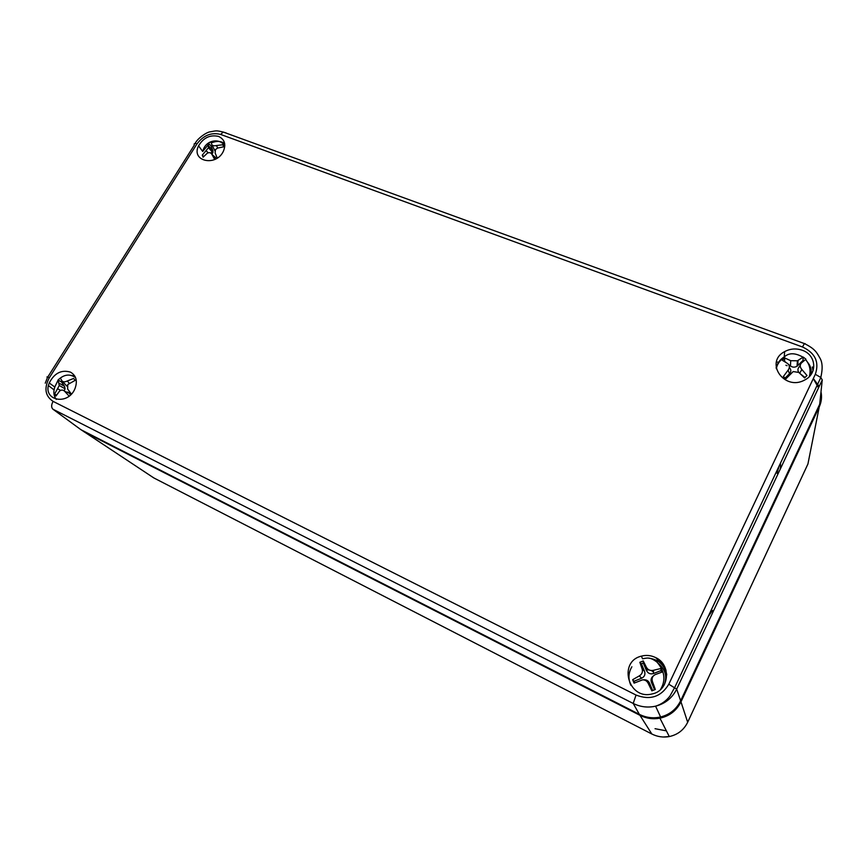 <?xml version="1.0" encoding="UTF-8"?>
<svg xmlns="http://www.w3.org/2000/svg" width="868" height="868" viewBox="0 0 868 868"><rect width="100%" height="100%" fill="white"/><g stroke="black" fill="none" stroke-linecap="round" stroke-linejoin="round"><path stroke-width="1.3" d="M218.508 136.395C224.595 139.281 226.222 144.24 223.38 151.26C216.154 167.068 190.689 161.318 198.566 145.846C203.448 137.686 210.099 134.54 218.508 136.395M70.514 372.144C76.221 375.584 77.719 381.052 75.006 388.56C67.975 406.267 41.859 400.441 49.226 382.994C54.38 373.099 61.465 369.475 70.514 372.144M812.34 366.98L813.045 370.69M776.111 367.565L777.565 364.083M802.206 350.238C816.191 354.719 817.927 373.696 804.679 380.01C784.368 391.49 764.144 362.13 784.661 351.605C790.238 348.632 796.086 348.176 802.206 350.238M656.414 660.168C660.808 662.382 664.02 665.734 666.038 670.237M630.83 685.253C628.041 678.819 628.378 672.667 631.871 666.798M655.383 657.467C671.702 664.432 669.467 690.83 652.02 693.966C628.226 700.237 617.799 661.611 641.398 656.143C646.172 654.873 650.837 655.318 655.383 657.467M226.081 132.923L223.738 132.24M636.049 695.051L633.206 703.449L639.369 714.353L81.006 429.747L52.959 409.229L633.206 703.449C640.367 706.986 647.81 707.897 655.524 706.183L655.579 706.172C665.235 703.666 672.277 697.97 676.693 689.105L668.805 684.223C661.101 696.895 650.175 700.498 636.049 695.051L53.1 401.385C45.114 396.025 43.845 388.17 49.292 377.819L196.949 143.958C194.562 143.166 193.694 143.524 194.356 145.032L47.729 377.103M639.369 714.353C646.204 717.727 653.279 718.617 660.613 716.99C669.77 714.614 676.443 709.221 680.631 700.791L676.693 689.105L822.246 379.945L819.685 404.271L680.631 700.791M76.699 426.589L81.006 429.747M780.875 467.819L780.647 466.279M691.948 650.946L688.367 658.552M662.957 663.836L655.546 657.543M794.101 434.206L790.813 441.172M154.113 478.084L150.902 476.011M687.64 722.35L687.673 722.263C683.854 729.955 677.734 734.729 669.293 736.563L669.271 736.574C663.217 737.659 657.38 736.791 651.77 733.97L153.799 477.921L80.431 429.324M813.338 378.491L819.175 386.455M820.998 391.815C822.061 396.991 821.475 402.014 819.251 406.886L807.934 463.979L687.673 722.263L680.979 701.843L819.251 406.886M680.979 701.843C676.595 710.61 669.586 716.057 659.94 718.183C653.018 719.453 646.345 718.498 639.955 715.308L651.846 734.013M778.661 466.962L778.683 468.21M776.502 361.739L778.444 362.466M785.909 365.244L787.07 365.688M813.283 378.622L818.535 387.822M84.098 431.863L639.955 715.308M217.26 158.074L215.101 152.909L215.47 149.611L217.51 148.102L223.684 146.8L222.848 144.739L216.49 145.542C214.06 146.074 212.465 145.694 211.716 144.381L210.848 141.842L208.363 143.09L208.439 147.734L202.287 155.122L203.09 157.184L207.213 153.3C209.21 152.15 210.805 152.54 211.998 154.482L214.7 159.484M203.611 156.522L202.287 155.122M213.864 156.088L216.132 158.757M208.363 143.09L211.098 146.063L212.877 150.555L212.91 152.562L211.89 154.276M214.928 150.793L211.814 144.587M211.098 146.063L212.237 145.488M784.672 377.634L786.007 378.73L793.178 371.569L798.842 372.437L804.593 377.916L807.001 375.54L801.848 369.486C799.84 367.131 799.699 364.961 801.424 362.987L805.927 359.178L803.225 357.074L797.399 360.795L790.726 360.697L784.78 357.963L782.383 360.307L787.732 363.627C789.771 365.428 789.902 367.598 788.122 370.115L783.337 376.593L784.672 377.634M785.139 378.025L789.5 373.75C791.301 371.623 791.247 369.54 789.337 367.489M800.697 374.108L804.994 377.504M803.225 357.074L802.998 360.491L797.074 366.198C794.817 367.533 792.603 367.457 790.455 365.981L788.697 364.593M798.788 372.383C797.518 370.441 797.681 368.585 799.254 366.828L800.296 364.994M784.498 361.489L784.78 357.963M784.629 361.37L785.963 362.423M802.998 360.491L803.649 361.012M633.358 681.402L634.096 683.138L642.483 679.861C645.022 679.763 646.92 680.903 648.157 683.257L651.857 690.852L655.307 689.496L652.432 681.564C651.521 678.342 652.465 676.02 655.286 674.588L662.458 671.93L660.982 668.479L653.43 670.302C650.295 670.942 647.951 669.933 646.4 667.275L643.253 660.928L639.846 662.284L642.146 668.957C642.949 671.93 641.995 674.252 639.282 675.901L632.663 679.687L633.358 681.402M634.931 682.78L632.663 679.687M634.258 681.141L641.712 678.19C644.577 676.715 645.521 674.425 644.555 671.3L641.398 663.814L639.846 662.284M642.971 679.828L643.947 679.785C646.519 679.677 648.385 680.805 649.535 683.159L652.649 690.537M653.289 675.998C651.163 677.658 650.555 679.785 651.456 682.4L654.57 689.778M660.982 668.479L660.949 670.584L653.441 673.557C650.327 674.425 648.005 673.416 646.465 670.541L643.307 663.065L643.253 660.928M660.949 670.584L661.655 672.223M641.398 663.814L643.307 663.065M71.371 394.039L67.639 389.038L67.758 384.546L75.082 380.412L73.693 378.437L67.259 380.987C64.84 382.159 63.071 382.104 61.943 380.857L60.326 378.112L58.037 379.989L59.284 385.5L54.63 394.007L55.997 395.992L59.436 391.24C61.259 389.634 63.028 389.689 64.764 391.392L69.104 396.09M70.514 394.897L69.288 393.128L66.196 391.945M58.037 379.989L61.552 382.007L64.547 386.314L65.046 388.777L64.189 390.828M67.01 386.227L62.279 381.236M56.496 395.048L54.63 394.007M61.552 382.007L62.366 381.334M47.447 377.547C46.34 376.603 46.959 376.69 49.292 377.819M196.949 143.958C203.459 135.31 211.347 132.131 220.624 134.431L223.239 132.055C216.099 130.428 216.62 130.656 210.381 131.795C206.421 132.044 196.982 138.923 195.137 143.535M52.959 409.229C51.169 407.461 51.212 404.846 53.1 401.385M220.624 134.431L802.488 346.983L804.376 343.576L805.157 343.663M802.488 346.983C815.215 352.961 819.49 362.064 815.312 374.314L820.813 377.471L822.246 379.945M815.312 374.314L668.805 684.223M777.077 473.353L778.878 466.507M708.125 616.616L712.509 610.443M655.047 728.697L666.396 730.856M210.794 153.104L212.975 150.848M209.589 146.996L208.298 148.07M221.644 142.71L224.736 144.045M224.649 143.513C220.906 140.952 216.468 140.757 211.347 142.927M208.353 144.674L202.841 151.238C205.26 140.149 219.333 137.502 224.823 145.716M206.204 150.728L208.146 152.811M211.998 154.482L215.687 157.65M212.877 150.555L208.624 145.943M217.662 148.059L216.49 145.542M810.831 374.813C811.873 370.159 810.766 365.949 807.5 362.195M776.317 368.726C777.207 363.931 779.931 360.187 784.488 357.497M802.987 357.171C795.272 352.809 789.131 352.658 784.553 356.694C779.768 359.547 777.012 363.508 776.285 368.575M788.122 370.115L789.5 373.75M799.721 373.207L801.848 369.486M790.726 360.697L790.455 365.981M797.757 365.645L798.072 360.339M653.463 671.951L651.315 670.53M648.982 669.89L646.454 670.009M664.226 684.971C667.318 676.584 665.387 669.445 658.443 663.543M665.865 671.235L666.711 674.327M666.743 674.903C664.584 664.921 658.454 659.322 648.374 658.118M639.282 675.901L641.712 678.19M648.157 683.257L649.535 683.159M651.456 682.4L652.432 681.564M644.555 671.3L642.146 668.957M646.4 667.275L646.465 670.541M653.474 673.546L653.463 670.291L653.441 673.557M73.129 376.094L75.06 376.56M74.822 376.137L70.731 375.301M58.026 380.249L54.868 386.846C53.165 391.75 53.642 395.938 56.311 399.399M64.764 391.392L69.288 393.128M69.266 383.276L67.259 380.987M57.722 388.777L60.586 390.383M64.547 386.314L59.078 383.189M198.566 145.846L202.721 151.499M49.226 382.994L54.803 387.019M784.661 351.605L784.227 356.889M641.398 656.143L642.559 658.769M47.458 377.558L45.245 383.179M820.803 377.461C822.853 368.683 822.506 362.14 819.783 357.833C816.723 352.527 815.226 348.947 804.386 343.576L223.239 132.055M674.675 687.489L669.944 696.071C666.114 701.04 661.308 704.415 655.524 706.183M820.835 377.493L674.718 687.51M655.579 706.172L660.613 716.99M54.044 389.884L48.478 385.631M780.473 468.687L780.484 463.111M659.94 718.183L669.293 736.563L663.087 737.008M208.439 147.734L212.91 152.562M809.323 376.582C811.005 370.083 809.735 364.397 805.504 359.493M797.399 360.795L797.074 366.198M660.461 689.626C666.027 680.404 664.855 671.214 656.946 662.067C649.741 656.75 647.55 657.955 642.504 658.779M69.234 393.106L67.747 392.021M75.527 377.569C70.091 373.826 64.633 374.314 59.143 379.023M59.284 385.5L65.046 388.777"/></g></svg>
